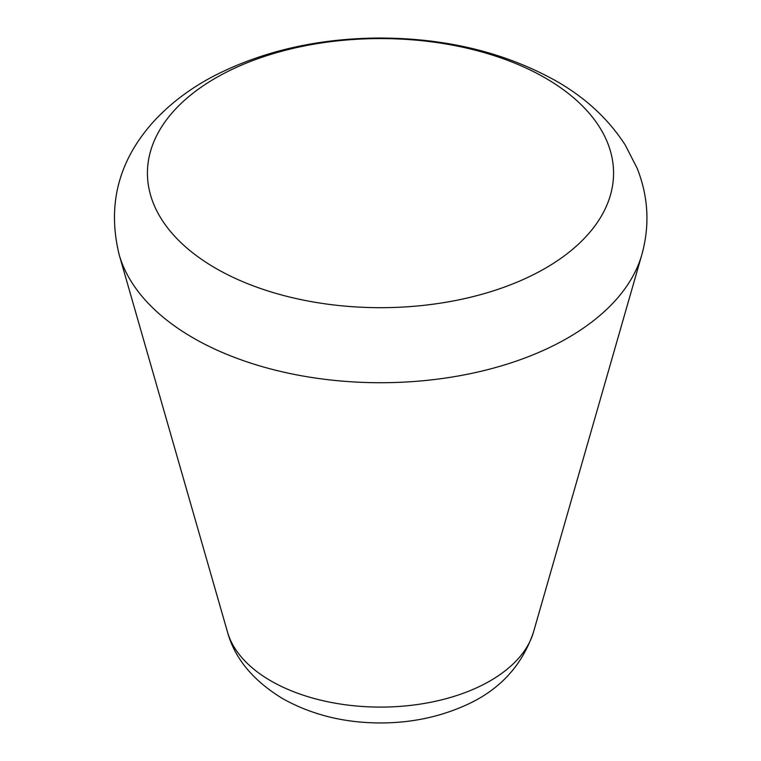 <?xml version="1.0" encoding="UTF-8"?>
<svg xmlns="http://www.w3.org/2000/svg" width="761" height="761" viewBox="0 0 761 761"><rect width="100%" height="100%" fill="white"/><g stroke="black" fill="none" stroke-linecap="round" stroke-linejoin="round"><path stroke-width="1.14" d="M227.549 632.22C234.74 658.455 253.118 680.6 282.683 698.655C311.658 714.779 344.181 722.883 380.262 722.95C409.97 722.96 437.613 717.414 463.192 706.332C498.274 691.378 521.694 666.674 533.451 632.22A155.044 89.513 180 0 1 427.882 702.812A155.044 89.513 180 0 1 270.868 680.876A155.044 89.513 180 0 1 227.549 632.22L119.201 254.821C107.016 205.128 118.412 160.79 153.399 121.808C170.179 103.515 190.488 88.171 214.317 75.786C262.25 51.348 316.386 38.763 376.724 38.05C444.272 37.708 504.02 51.986 555.968 80.894C585.285 97.56 608.362 118.916 625.209 144.971L637.062 168.076C648.401 196.49 649.98 225.399 641.799 254.821A264.866 152.913 180 0 1 380.5 382.726A264.866 152.913 180 0 1 119.201 254.821M215.696 268.272A233.066 134.554 180 0 1 215.696 77.983A233.066 134.554 180 0 1 545.304 77.983A233.066 134.554 180 0 1 545.304 268.272A233.066 134.554 180 0 1 215.696 268.272M533.451 632.22L641.799 254.821"/></g></svg>
